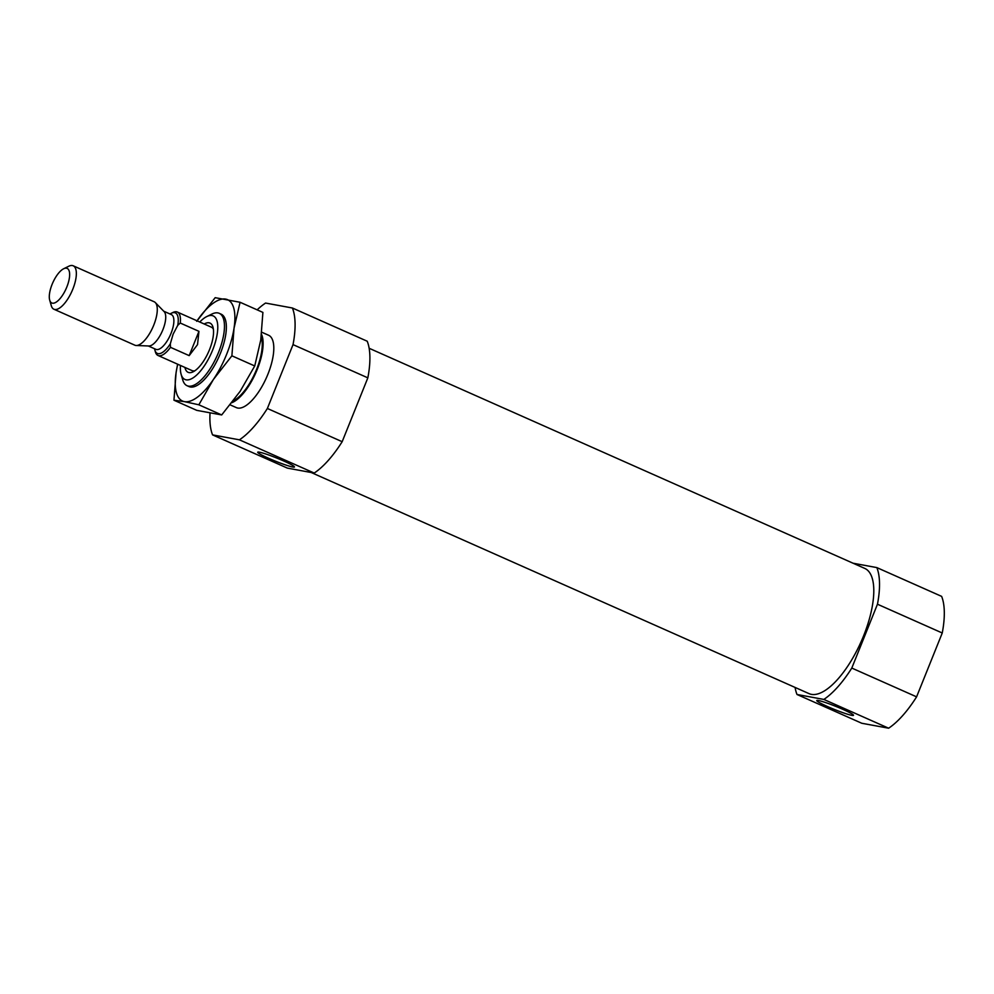 <?xml version="1.0" encoding="UTF-8"?>
<svg xmlns="http://www.w3.org/2000/svg" width="994" height="994" viewBox="0 0 994 994"><rect width="100%" height="100%" fill="white"/><g stroke="black" fill="none" stroke-linecap="round" stroke-linejoin="round"><path stroke-width="1.49" d="M210.02 413.293A79.222 30.578 114 0 0 212.567 434.887L239.417 439.82L314.216 473.057A79.222 30.578 114 0 0 342.172 441.696L367.842 377.844L293.031 344.62L267.374 408.472A79.222 30.578 114 0 1 239.417 439.82M257.135 309.855A79.222 30.578 114 0 1 265.56 303.058L292.41 308.003A79.222 30.578 114 0 1 293.031 344.62M261.757 332.22L268.566 335.239A39.611 15.283 114 0 1 267.883 374.278A39.611 15.283 114 0 1 236.41 407.639L230.148 404.856M212.567 434.887L287.378 468.112L314.216 473.057M267.374 408.472L342.172 441.696M292.41 308.003L367.221 341.228A79.222 30.578 114 0 1 367.842 377.844M853.038 563.213L876.845 567.599A79.222 30.578 114 0 1 877.466 604.215L851.796 668.067A79.222 30.578 114 0 1 823.84 699.428L797.002 694.483A79.222 30.578 114 0 1 795.088 687.438M369.134 348.273L864.743 568.406A68.524 26.44 114 0 1 863.55 635.949A68.524 26.44 114 0 1 809.104 693.663L311.184 472.498M797.002 694.483L861.786 723.259L888.636 728.204L823.84 699.428M851.796 668.067L916.592 696.844A79.222 30.578 114 0 1 888.636 728.204M876.845 567.599L941.629 596.375A79.222 30.578 114 0 1 942.25 632.992L877.466 604.215M916.592 696.844L942.25 632.992M199.757 322.019A34.753 13.407 114 0 1 206.74 316.577A34.753 13.407 114 0 1 212.567 350.199A34.753 13.407 114 0 1 194.625 376.776A34.753 13.407 114 0 1 181.119 374.278A34.753 13.407 114 0 1 180.461 365.457M204.23 323.994A26.937 10.4 114 0 1 212.964 327.113A26.937 10.4 114 0 1 209.523 349.627A26.937 10.4 114 0 1 193.097 371.831A26.937 10.4 114 0 1 184.934 367.445M206.74 316.577L211.921 314.054A39.611 15.283 114 0 1 219.239 313.321A39.611 15.283 114 0 1 218.543 352.361A39.611 15.283 114 0 1 187.071 385.722A39.611 15.283 114 0 1 182.71 379.807L181.119 374.278M261.521 334.394A39.611 15.283 114 0 1 257.197 369.532A39.611 15.283 114 0 1 231.863 402.682M851.833 715.345A19.805 1.69 21.9 0 1 830.127 707.678A19.805 1.69 21.9 0 1 816.882 700.435A19.805 1.69 21.9 0 1 835.768 706.361A19.805 1.69 21.9 0 1 853.498 715.158A19.805 1.69 21.9 0 1 851.833 715.345M292.783 467.018A19.805 1.69 21.9 0 1 271.076 459.352A19.805 1.69 21.9 0 1 257.831 452.108A19.805 1.69 21.9 0 1 276.717 458.035A19.805 1.69 21.9 0 1 294.448 466.832A19.805 1.69 21.9 0 1 292.783 467.018M194.886 370.762A23.769 9.17 114 0 1 192.078 370.613L158.021 355.479A23.769 9.17 114 0 1 155.399 351.938L154.878 350.124A22.179 8.561 114 0 1 154.579 348.757M170.011 314.005A22.179 8.561 114 0 1 171.229 313.296L172.919 312.476A23.769 9.17 114 0 1 177.317 312.041L211.374 327.175A23.769 9.17 114 0 1 213.375 329.151M171.229 313.296A22.179 8.561 114 0 1 177.74 325.349L173.118 334.183L170.309 343.825A22.179 8.561 114 0 1 154.878 350.124M177.317 312.041A23.769 9.17 114 0 1 180.249 323.038L177.74 325.349M170.309 343.825L170.483 347.328L189.183 355.628L197.533 344.62L198.949 331.337L180.249 323.038M170.483 347.328A23.769 9.17 114 0 1 158.021 355.479M66.809 287.055A18.911 7.293 114 0 1 57.043 301.517A18.911 7.293 114 0 1 49.7 300.151A18.911 7.293 114 0 1 52.794 282.731A18.911 7.293 114 0 1 63.641 268.765A18.911 7.293 114 0 1 66.809 287.055M63.641 268.765L68.81 266.23A23.769 9.17 114 0 1 73.208 265.796A23.769 9.17 114 0 1 72.798 289.217A23.769 9.17 114 0 1 53.912 309.233A23.769 9.17 114 0 1 51.29 305.692L49.7 300.151M73.208 265.796L154.145 301.754A23.769 9.17 114 0 1 155.312 302.574A23.769 9.17 114 0 1 153.735 325.175A23.769 9.17 114 0 1 136.24 345.502A23.769 9.17 114 0 1 134.849 345.191L53.912 309.233M155.312 302.574L164.159 311.644A19.01 7.343 114 0 1 162.892 329.722A19.01 7.343 114 0 1 148.901 345.987L136.24 345.502M189.183 355.628L198.949 331.337M220.159 313.831A39.611 15.283 114 0 1 225.514 320.093A39.611 15.283 114 0 1 220.457 353.205A39.611 15.283 114 0 1 196.303 385.846A39.611 15.283 114 0 1 188.065 386.07M196.7 321.31L215.176 297.678L240.063 302.263L234.037 328.182L231.888 355.815L213.424 379.447L198.837 404.794L184.462 401.638A55.453 21.396 -66 0 0 213.424 379.447A55.453 21.396 -66 0 0 234.037 328.182A55.453 21.396 -66 0 0 225.675 299.107A55.453 21.396 -66 0 0 197.048 320.801M177.752 364.251A55.453 21.396 -66 0 0 176.1 372.576L177.603 364.177M173.95 400.209L184.462 401.638A55.453 21.396 114 0 1 176.1 372.576L173.95 400.209L196.787 410.36L221.687 414.945L240.15 391.313L254.737 365.966L260.751 340.047L262.901 312.402L240.063 302.263M198.837 404.794L221.687 414.945M231.888 355.815L254.737 365.966M261.198 336.891A38.02 14.674 114 0 1 256.589 369.42A38.02 14.674 114 0 1 233.341 400.781M163.737 311.209L171.378 314.601A19.01 7.343 114 0 1 171.043 333.338A19.01 7.343 114 0 1 155.934 349.354L148.305 345.962M187.071 385.722L188.984 386.579M219.239 313.321L221.153 314.179"/></g></svg>
